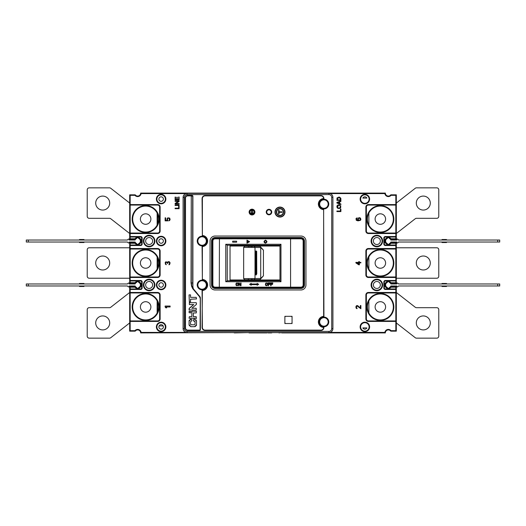 <?xml version="1.0" encoding="UTF-8"?>
<svg xmlns="http://www.w3.org/2000/svg" width="526" height="526" viewBox="0 0 526 526"><rect width="100%" height="100%" fill="white"/><g stroke="black" fill="none" stroke-linecap="round" stroke-linejoin="round"><path stroke-width="0.79" d="M249.548 246.023A49.937 49.641 90 0 1 249.587 246.023L250.258 246.023A49.937 49.641 90 0 1 250.961 246.03L251.329 246.043A49.937 49.641 -90 0 0 249.857 246.023L250.922 246.023A49.937 49.641 -90 0 0 250.442 246.023L279.977 246.023M230.04 246.023L249.502 246.023A49.937 49.641 -90 0 0 248.989 246.023L248.989 246.523M237.798 279.977L237.798 280.726M279.523 280.726L279.523 279.977M237.798 245.274L237.798 246.023M279.523 246.023L279.523 245.274M279.977 279.977L230.04 279.977M250.738 246.023A49.937 49.641 90 0 1 252.243 246.043L252.171 246.043A49.937 49.641 -90 0 0 250.698 246.023L250.291 246.023A49.937 49.641 90 0 1 251.796 246.043L260.081 246.418L263.434 250.159L263.434 275.821L260.061 279.589L244.702 279.76A49.937 49.937 0 0 0 246.694 279.911L251.954 279.911A49.865 7.265 90 0 0 251.974 279.911L256.806 279.832L252.105 279.964M253.341 279.977L260.061 279.589M255.636 251.007L255.294 252.007L255.439 274.973L255.636 251.007L256.037 273.98L255.952 251.316M244.695 279.76L243.663 278.629L260.718 278.471L260.718 247.516L243.676 247.351L244.675 246.24L260.081 246.418M256.03 274.25L256.366 274.973L256.366 251.007L256.767 273.98L256.675 251.316M256.366 251.007L256.03 251.73M251.974 279.911A49.937 49.641 -90 0 0 253.979 279.76L255.005 278.629L255.005 247.351L253.999 246.24A49.937 49.641 -90 0 0 251.974 246.089A49.865 7.265 90 0 0 251.954 246.089L246.701 246.089A49.937 49.937 0 0 0 244.682 246.24M253.341 246.023L251.974 246.089M263.434 275.821L260.718 278.471M260.718 247.516L263.434 250.159M249.981 279.977L250.074 279.977A49.937 49.641 -90 0 0 251.566 279.957L251.625 279.957A49.937 49.641 90 0 1 250.139 279.977M249.784 279.977A49.937 49.641 -90 0 0 251.31 279.957L251.566 279.911M250.685 279.977A49.937 49.641 -90 0 0 251.56 279.97A49.937 49.641 90 0 1 250.902 279.977L251.014 279.977A49.937 49.641 -90 0 0 251.415 279.97L249.811 279.977M251.467 279.457L251.467 279.957L251.467 279.47L251.467 279.957L252 279.957A49.937 49.641 90 0 1 250.547 279.977L250.225 279.977A49.937 49.641 -90 0 0 251.665 279.957L251.77 279.957A49.937 49.641 90 0 1 250.593 279.977L250.764 279.977A49.937 49.641 -90 0 0 251.467 279.97L251.172 279.964A49.937 49.641 90 0 1 249.666 279.977M250.376 279.977L249.495 279.977L250.376 279.977A49.937 49.641 90 0 1 249.896 279.977M250.409 246.023L250.409 246.023A49.937 49.641 -90 0 1 251.592 246.043L251.592 246.543M250.291 246.023A49.937 49.641 90 0 1 250.685 246.03L250.179 246.023A49.937 49.641 90 0 1 251.645 246.043L251.592 246.043M250.685 246.03L251.329 246.05L251.329 246.543M250.179 246.523L249.857 246.023A49.937 49.641 -90 0 0 249.725 246.023M250.961 246.03L251.507 246.05L251.507 246.549M250.179 246.023A49.937 49.641 -90 0 0 249.502 246.023L249.587 246.023A49.937 49.641 90 0 1 250.343 246.03L250.711 246.03A49.937 49.641 -90 0 0 250.626 246.023M248.989 246.023L248.187 246.043L248.187 246.543L248.187 246.043M250.711 246.03L250.093 246.023L250.093 246.523L250.093 246.023L250.784 246.023M251.56 279.97L250.902 279.977A49.937 49.641 90 0 1 250.863 279.977M251.822 246.089L251.684 246.043A49.937 49.641 -90 0 0 250.205 246.023L250.304 246.023M250.573 246.023L252.085 246.05L252.085 246.549M250.507 246.023A49.937 49.641 90 0 1 252.02 246.043L252.085 246.05M249.863 246.023L250.922 246.023M248.101 279.957L248.101 279.457L248.239 279.964A49.937 49.641 -90 0 0 248.528 279.97L248.798 279.97A49.937 49.641 -90 0 0 251.066 279.957L251.158 279.957M248.528 279.97L248.528 279.47M248.239 279.964L248.239 279.464M243.663 251.099L243.663 274.881M243.663 274.947L243.663 251.034M283.475 212.063A3.498 3.498 0 0 1 278.228 215.095A3.498 3.498 0 0 1 278.228 209.039A3.498 3.498 0 0 1 283.475 212.063A3.498 3.498 0 0 1 278.228 215.095A3.498 3.498 0 0 1 278.228 209.039A3.498 3.498 0 0 1 283.475 212.063M278.583 212.451L278.583 210.315L279.082 210.315L279.082 211.814L282.074 211.814L282.074 212.313L279.082 212.313L279.082 213.812L278.583 213.812L278.583 212.451M282.074 212.313L282.074 211.814M279.082 211.814L279.082 210.315L278.583 210.315L278.583 213.812L279.082 213.812M187.098 330.315L187.098 330.315A2.498 2.498 0 0 0 187.795 330.413L187.795 330.413C186.296 330.289 185.461 329.454 185.297 327.915A2.498 2.498 0 0 0 187.098 330.315M340.697 207.711L339.954 208.381L337.396 208.079L337.1 205.699L337.837 205.022L340.723 205.732L340.697 207.711L339.954 208.381L338.113 208.493M336.896 207.211L336.962 205.982M338.152 204.897L339.467 204.851M336.923 198.591L337.067 198M338.665 197.092L339.645 197.178M129.672 194.837L135.228 194.837A2.998 2.998 0 0 0 140.652 193.088L141.119 193.588A3.498 3.498 0 0 1 134.978 195.337L130.165 195.337L130.165 204.575L157.636 204.575A2.498 2.498 0 0 1 160.128 207.073L160.128 231.039A2.498 2.498 0 0 1 157.636 233.537L130.165 233.537L130.165 236.536L140.652 236.536A1.499 1.499 0 0 1 142.151 238.035L142.151 244.025A1.499 1.499 0 0 1 140.652 245.524L130.165 245.524L130.165 248.515L157.636 248.515A2.498 2.498 0 0 1 160.128 251.014L160.128 274.986A2.498 2.498 0 0 1 157.636 277.485L130.165 277.485L130.165 280.476L140.652 280.476A1.499 1.499 0 0 1 142.151 281.975L142.151 287.965A1.499 1.499 0 0 1 140.652 289.464L130.165 289.464L130.165 292.463L157.636 292.463A2.498 2.498 0 0 1 160.128 294.961L160.128 318.927A2.498 2.498 0 0 1 157.636 321.425L130.165 321.425L130.165 330.663L129.672 331.163L129.672 286.723L135.228 286.723L134.978 287.222L130.165 287.222L130.165 288.965L140.652 288.965A0.999 0.999 0 0 0 141.652 287.965L141.652 281.975A0.999 0.999 0 0 0 140.652 280.976L130.165 280.976A0.5 0.5 0 0 1 129.672 280.476L129.672 245.524A0.5 0.5 0 0 1 130.165 245.024L140.652 245.024A0.999 0.999 0 0 0 141.652 244.025L141.652 238.035A0.999 0.999 0 0 0 140.652 237.035L130.165 237.035L130.165 238.778L129.672 239.277L129.672 194.837L130.165 195.337M134.978 195.337L135.228 194.837A2.998 2.998 0 0 0 140.652 193.088L385.348 193.088L384.881 193.588L330.164 193.588M234.287 332.61L140.652 332.912A2.998 2.998 0 0 0 135.228 331.163L129.672 331.163M130.165 330.663L134.978 330.663A3.498 3.498 0 0 1 141.119 332.412L140.652 332.912M248.022 332.61L234.294 332.912M278.234 332.61L267.99 332.61M278.471 332.61L278.971 332.61M267.99 332.912L271.705 332.912L267.99 332.912M278.971 332.912L281.726 332.61M391.022 195.337L390.772 194.837A2.998 2.998 0 0 1 385.348 193.088A2.998 2.998 0 0 0 390.772 194.837L396.328 194.837L396.328 236.536A0.5 0.5 0 0 1 395.835 237.035L385.348 237.035A0.999 0.999 0 0 0 384.348 238.035L384.348 244.025A0.999 0.999 0 0 0 385.348 245.024L395.835 245.024L395.835 243.275L391.022 243.275L390.772 242.775L396.328 242.775L396.328 280.476A0.5 0.5 0 0 1 395.835 280.976L385.348 280.976A0.999 0.999 0 0 0 384.348 281.975L384.348 287.965A0.999 0.999 0 0 0 385.348 288.965L395.835 288.965L395.835 287.222L391.022 287.222L390.772 286.723L396.328 286.723L396.328 321.425L395.835 321.425L395.835 292.962L368.364 292.962A1.999 1.999 0 0 0 366.372 294.961L366.372 318.927A1.999 1.999 0 0 0 368.364 320.926L395.835 320.926A0.5 0.5 0 0 1 396.328 321.425L396.328 331.163L390.772 331.163A2.998 2.998 0 0 0 385.348 332.912L384.881 332.412A3.498 3.498 0 0 1 391.022 330.663L395.835 330.663L395.835 321.425L368.364 321.425A2.498 2.498 0 0 1 365.872 318.927L365.872 294.961A2.498 2.498 0 0 1 368.364 292.463L395.835 292.463L395.835 289.464L385.348 289.464A1.499 1.499 0 0 1 383.848 287.965L383.848 281.975A1.499 1.499 0 0 1 385.348 280.476L395.835 280.476L395.835 277.485L368.364 277.485A2.498 2.498 0 0 1 365.872 274.986L365.872 251.014A2.498 2.498 0 0 1 368.364 248.515L395.835 248.515L395.835 245.524L385.348 245.524A1.499 1.499 0 0 1 383.848 244.025L383.848 238.035A1.499 1.499 0 0 1 385.348 236.536L395.835 236.536L395.835 233.537L368.364 233.537A2.498 2.498 0 0 1 365.872 231.039L365.872 207.073A2.498 2.498 0 0 1 368.364 204.575L395.835 204.575L395.835 195.337L391.022 195.337A3.498 3.498 0 0 1 384.881 193.588M385.348 332.912L281.719 332.912M266.998 332.912L249.015 332.912M390.772 331.163L391.022 330.663M134.978 330.663L135.228 331.163M396.328 331.163L395.835 330.663M368.364 277.485L368.364 276.985L395.835 276.985L395.835 249.015L368.364 249.015A1.999 1.999 0 0 0 366.372 251.014L366.372 274.986A1.999 1.999 0 0 0 368.364 276.985A1.999 1.999 0 0 1 366.372 274.986L365.872 274.986M368.364 233.537L368.364 233.038L395.835 233.038L395.835 205.074L368.364 205.074A1.999 1.999 0 0 0 366.372 207.073L366.372 231.039A1.999 1.999 0 0 0 368.364 233.038A1.999 1.999 0 0 1 366.372 231.039L365.872 231.039M396.328 194.837L395.835 195.337M358.114 218.099L357.687 219.434L358.219 220.407L356.523 219.789L357.049 217.836L355.99 218.632L356.306 220.322L358.009 220.854L360.448 220.322L360.875 219.434L360.448 218.099L359.495 217.659L358.114 218.099M358.752 264.795L359.389 264.795L359.389 262.882L360.875 262.882L360.875 262.402L359.389 262.402L359.389 261.6L358.752 261.6L358.752 262.402L355.885 262.402L355.885 262.882L358.752 264.795M360.875 308.742L360.875 305.547L360.343 305.547L360.343 308.032L357.687 305.632L356.628 305.632L355.99 306.342L355.99 307.855L356.628 308.565L357.049 308.65L357.049 308.21L356.523 307.763L356.523 306.52L357.266 306.079L360.875 308.742M339.691 203.549L340.901 203.983L340.901 204.548L336.91 203.016L336.91 202.444L340.901 200.807L340.901 201.412L339.691 201.879L339.691 203.549M364.873 331.163A4.247 4.247 0 0 0 368.548 324.798A4.247 4.247 0 0 0 361.198 324.798A4.247 4.247 0 0 0 364.873 331.163M376.853 290.214A5.24 5.24 0 0 0 381.396 282.35A5.24 5.24 0 0 0 372.316 282.35A5.24 5.24 0 0 0 376.853 290.214M376.853 246.273A5.24 5.24 0 0 0 381.396 238.403A5.24 5.24 0 0 0 372.316 238.403A5.24 5.24 0 0 0 376.853 246.273M364.873 203.325A4.247 4.247 0 0 0 368.548 196.961A4.247 4.247 0 0 0 361.198 196.961A4.247 4.247 0 0 0 364.873 203.325M340.901 209.078L340.427 209.078L340.427 211.044L336.91 211.044L336.91 211.577L340.901 211.577L340.901 209.078M340.835 198.302L340.901 200.386L336.91 200.386L337.251 197.71L339.691 197.191L340.835 198.302M167.57 219.875L167.57 218.632L168.629 218.099L169.589 218.987L168.846 220.854L169.694 220.407L170.115 219.52L169.694 218.099L167.781 217.836L166.933 218.987L167.353 220.407L165.657 220.407L165.657 217.836L165.125 217.836L165.125 220.854L167.886 220.854L167.57 219.875M169.267 261.692L168.096 261.692L167.57 262.31L165.868 261.777L165.23 262.487L165.44 264.262L166.295 264.709L165.657 263.375L165.973 262.31L166.933 262.31L167.353 263.375L167.781 263.375L168.096 262.224L168.951 262.047L169.589 262.934L168.951 264.795L169.589 264.532L170.115 262.842L169.267 261.692M165.125 306.047L165.125 306.947L165.868 307.841L166.716 307.841L165.973 306.947L170.115 306.947L170.115 306.047L165.125 306.047M178.636 196.994L179.11 196.994L179.11 199.972L175.112 199.972L175.112 197.086L175.585 197.086L175.585 199.446L176.808 199.446L176.808 197.23L177.275 197.23L177.275 199.446L178.636 199.446L178.636 196.994M175.112 204.943L179.11 204.943L179.11 205.475L175.112 205.475L175.112 204.943M179.11 206.192L178.636 206.192L178.636 208.158L175.112 208.158L175.112 208.69L179.11 208.69L179.11 206.192M161.127 331.163A4.247 4.247 0 0 0 164.802 324.798A4.247 4.247 0 0 0 157.452 324.798A4.247 4.247 0 0 0 161.127 331.163M161.127 289.215A4.247 4.247 0 0 0 164.802 282.85A4.247 4.247 0 0 0 157.452 282.85A4.247 4.247 0 0 0 161.127 289.215M149.147 290.214A5.24 5.24 0 0 0 153.684 282.35A5.24 5.24 0 0 0 144.604 282.35A5.24 5.24 0 0 0 149.147 290.214M149.147 246.273A5.24 5.24 0 0 0 153.684 238.403A5.24 5.24 0 0 0 144.604 238.403A5.24 5.24 0 0 0 149.147 246.273M161.127 245.274A4.247 4.247 0 0 0 164.802 238.903A4.247 4.247 0 0 0 157.452 238.903A4.247 4.247 0 0 0 161.127 245.274M161.127 203.325A4.247 4.247 0 0 0 164.802 196.961A4.247 4.247 0 0 0 157.452 196.961A4.247 4.247 0 0 0 161.127 203.325M175.967 203.509L179.11 203.509L179.11 204.022L175.112 204.022L175.112 203.477L178.248 201.379L175.112 201.379L175.112 200.873L179.11 200.873L179.11 201.412L175.967 203.509M157.636 204.575L157.636 205.074L130.165 205.074A0.5 0.5 0 0 1 129.672 204.575L130.165 204.575L130.165 233.038L157.636 233.038A1.999 1.999 0 0 0 159.628 231.039L159.628 207.073A1.999 1.999 0 0 0 157.636 205.074A1.999 1.999 0 0 1 159.628 207.073L160.128 207.073M157.636 248.515L157.636 249.015L130.165 249.015L130.165 276.985L157.636 276.985A1.999 1.999 0 0 0 159.628 274.986L159.628 251.014A1.999 1.999 0 0 0 157.636 249.015A1.999 1.999 0 0 1 159.628 251.014L160.128 251.014M157.636 292.962L130.165 292.962L130.165 320.926L157.636 320.926A1.999 1.999 0 0 0 159.628 318.927L159.628 294.961A1.999 1.999 0 0 0 157.636 292.962L157.636 292.463M395.835 292.962A0.5 0.5 0 0 0 396.328 292.463L395.835 292.463L395.835 292.962M396.328 289.464A0.5 0.5 0 0 0 395.835 288.965L395.835 289.464L396.328 289.464M396.328 280.476L396.328 283.225L390.772 283.225L391.022 282.725L395.835 282.725L395.835 280.476L396.328 280.476M396.328 277.485A0.5 0.5 0 0 0 395.835 276.985L395.835 277.485L396.328 277.485M395.835 249.015A0.5 0.5 0 0 0 396.328 248.515L395.835 248.515L395.835 249.015M396.328 245.524A0.5 0.5 0 0 0 395.835 245.024L395.835 245.524L396.328 245.524M396.328 236.536L396.328 239.277L390.772 239.277L391.022 238.778L395.835 238.778L395.835 236.536L396.328 236.536M396.328 233.537A0.5 0.5 0 0 0 395.835 233.038L395.835 233.537L396.328 233.537M396.328 204.575A0.5 0.5 0 0 1 395.835 205.074L395.835 204.575L396.328 204.575M359.067 218.099L360.343 218.901L360.238 219.789L359.389 220.322L358.219 219.52L358.324 218.632L359.067 218.099M356.733 262.882L358.752 262.882L358.752 264.236L356.733 262.882M338.087 202.957L339.263 203.391L339.263 202.043L337.324 202.74L338.087 202.957L337.324 202.74M338.908 205.337L338.054 205.502L337.679 207.658C340.592 209.867 341.565 204.101 338.054 205.502L337.679 207.658L338.448 208.026M337.376 199.86L340.427 199.86L340.151 198.026L337.909 197.835L337.376 199.86M130.165 233.038A0.5 0.5 0 0 0 129.672 233.537L130.165 233.038L130.165 233.537L129.672 233.537M129.672 236.536A0.5 0.5 0 0 0 130.165 237.035L129.672 236.536L130.165 236.536L130.165 237.035M130.165 280.976L130.165 282.725L134.978 282.725L135.228 283.225L129.672 283.225L129.672 280.476L130.165 280.976L130.165 280.476L129.672 280.476M129.672 245.524L129.672 242.775L135.228 242.775L134.978 243.275L130.165 243.275L130.165 245.524L129.672 245.524M129.672 248.515A0.5 0.5 0 0 0 130.165 249.015L130.165 248.515L129.672 248.515M129.672 277.485A0.5 0.5 0 0 1 130.165 276.985L130.165 277.485L129.672 277.485L130.165 276.985M130.165 288.965A0.5 0.5 0 0 0 129.672 289.464L130.165 288.965L130.165 289.464L129.672 289.464M129.672 292.463A0.5 0.5 0 0 0 130.165 292.962L130.165 292.463L129.672 292.463M129.672 321.425A0.5 0.5 0 0 1 130.165 320.926L130.165 321.425L129.672 321.425M161.127 238.778A2.249 2.249 0 0 0 159.181 242.151A2.249 2.249 0 0 0 163.073 242.151A2.249 2.249 0 0 0 161.127 238.778M366.885 198.085A2.249 2.249 0 0 0 362.861 198.085L366.885 198.085M366.885 327.915L362.861 327.915A2.249 2.249 0 0 0 366.885 327.915A2.249 2.249 0 0 1 362.861 327.915M161.127 287.222A2.249 2.249 0 0 1 159.181 283.849A2.249 2.249 0 0 1 163.073 283.849A2.249 2.249 0 0 1 161.127 287.222M130.165 238.778L134.978 238.778L135.228 239.277L129.672 239.277M161.127 324.673A2.249 2.249 0 0 1 163.369 326.718A2.249 2.249 0 0 1 161.265 329.164A2.249 2.249 0 0 1 158.885 326.988A2.249 2.249 0 0 1 161.127 324.673M158.891 199.282A2.249 2.249 0 0 0 161.127 201.326A2.249 2.249 0 0 0 163.376 199.012A2.249 2.249 0 0 0 160.995 196.836A2.249 2.249 0 0 0 158.891 199.282M395.835 287.222L396.328 286.723M395.835 243.275L396.328 242.775M396.328 283.225L395.835 282.725M396.328 239.277L395.835 238.778M339.323 208.04L340.5 206.935M340.513 206.58L339.75 205.495M339.743 205.488L339.033 205.337M338.751 197.631L337.909 197.835L337.376 199.091M337.909 197.835L337.462 198.335M340.151 198.026L339.211 197.644M340.427 198.9L340.375 198.44M130.165 282.725L129.672 283.225M129.672 242.775L130.165 243.275M129.672 286.723L130.165 287.222M135.228 286.723A2.998 2.998 0 0 0 136.661 287.794A2.998 2.998 0 0 1 135.228 286.723M138.66 287.794A2.998 2.998 0 0 0 138.66 282.146A2.998 2.998 0 0 1 138.66 287.794M136.661 282.146A2.998 2.998 0 0 0 135.228 283.225A2.998 2.998 0 0 1 136.661 282.146M135.228 242.775A2.998 2.998 0 0 0 136.661 243.854A2.998 2.998 0 0 1 135.228 242.775M138.66 243.854A2.998 2.998 0 0 0 138.66 238.206A2.998 2.998 0 0 1 138.66 243.854M136.661 238.206A2.998 2.998 0 0 0 135.228 239.277A2.998 2.998 0 0 1 136.661 238.206M390.772 239.277A2.998 2.998 0 0 0 389.339 238.206A2.998 2.998 0 0 1 390.772 239.277M387.34 238.206A2.998 2.998 0 0 0 387.34 243.854A2.998 2.998 0 0 1 387.34 238.206M389.339 243.854A2.998 2.998 0 0 0 390.772 242.775A2.998 2.998 0 0 1 389.339 243.854M390.772 283.225A2.998 2.998 0 0 0 389.339 282.146A2.998 2.998 0 0 1 390.772 283.225M387.34 282.146A2.998 2.998 0 0 0 387.34 287.794A2.998 2.998 0 0 1 387.34 282.146M389.339 287.794A2.998 2.998 0 0 0 390.772 286.723A2.998 2.998 0 0 1 389.339 287.794M380.351 293.962A12.986 12.986 0 0 0 367.365 306.947A12.986 12.986 0 0 0 380.351 319.926A12.986 12.986 0 0 0 393.336 306.947A12.986 12.986 0 0 0 380.351 293.962M380.351 250.014A12.986 12.986 0 0 0 369.107 269.49A12.986 12.986 0 0 0 391.594 269.49A12.986 12.986 0 0 0 380.351 250.014M380.351 206.074A12.986 12.986 0 0 0 367.365 219.053A12.986 12.986 0 0 0 380.351 232.038A12.986 12.986 0 0 0 393.336 219.053A12.986 12.986 0 0 0 380.351 206.074M145.649 206.074A12.986 12.986 0 0 0 142.27 231.591A12.986 12.986 0 0 0 157.636 224.05A12.986 12.986 0 0 0 145.649 206.074M145.649 250.014A12.986 12.986 0 0 0 134.406 269.49A12.986 12.986 0 0 0 156.893 269.49A12.986 12.986 0 0 0 145.649 250.014M145.649 293.962A12.986 12.986 0 0 0 142.27 319.479A12.986 12.986 0 0 0 157.636 311.938A12.986 12.986 0 0 0 145.649 293.962M252.013 209.565A2.498 2.498 0 0 1 254.505 211.866A2.498 2.498 0 0 1 251.612 214.529L251.612 213.063L250.817 213.063L251.283 213.924A1.999 1.999 0 0 1 251.612 210.111L251.612 213.063M251.612 209.598A2.498 2.498 0 0 0 251.612 214.529A2.498 2.498 0 0 1 251.612 209.598L251.612 210.111L251.612 209.598A2.498 2.498 0 0 1 252.414 209.598L252.414 210.111L252.414 209.598A2.498 2.498 0 0 1 252.414 214.529L252.414 210.111A1.999 1.999 0 0 1 252.743 213.924L253.21 213.063L252.414 213.063M268.99 209.565A2.498 2.498 0 0 1 271.488 212.063A2.498 2.498 0 0 1 268.99 214.562A2.498 2.498 0 0 1 266.498 212.063A2.498 2.498 0 0 1 268.99 209.565A2.498 2.498 0 0 1 271.488 212.063A2.498 2.498 0 0 1 268.99 214.562A2.498 2.498 0 0 1 266.498 212.063A2.498 2.498 0 0 1 268.99 209.565M292.061 316.33L292.061 323.523L284.875 323.523L284.875 316.33L292.061 316.33M219.434 238.035L219.316 287.17L300.951 287.17A2.196 2.196 0 0 0 303.147 284.974L303.147 241.026L303.949 241.026L303.949 284.974A2.998 2.998 0 0 1 300.951 287.965L215.062 287.965A2.998 2.998 0 0 1 212.063 284.974L212.063 241.026A2.998 2.998 0 0 1 215.062 238.035L300.951 238.035A2.998 2.998 0 0 1 303.949 241.026A2.998 2.998 0 0 0 300.951 238.035L300.951 238.83L215.062 238.83A2.196 2.196 0 0 0 212.866 241.026L212.866 284.974A2.196 2.196 0 0 0 215.062 287.17L219.316 287.17L219.434 287.965M303.147 284.974L303.949 284.974A2.998 2.998 0 0 1 300.951 287.965L300.951 287.17M215.062 287.17L215.062 287.965A2.998 2.998 0 0 1 212.063 284.974L212.866 284.974M212.866 241.026L212.063 241.026A2.998 2.998 0 0 1 215.062 238.035L215.062 238.83M290.589 238.035L290.589 287.965M303.147 241.026A2.196 2.196 0 0 0 300.951 238.83M280.963 281.726L225.772 281.726L225.772 244.274L280.963 244.274L280.963 281.726L279.977 280.746L279.977 245.254L280.963 244.274M268.516 284.415L268.516 285.723L268.168 285.723L268.168 282.922L270.252 282.922L270.252 283.284L268.516 283.284L268.516 284.053L270.022 284.053L270.022 284.415L268.516 284.415M241.013 282.922L241.013 285.723L240.487 285.723L239.041 283.284L239.041 285.723L238.692 285.723L238.692 282.922L239.212 282.922L240.665 285.302L241.013 282.922L240.665 282.922L240.665 285.302M237.298 285.723L238.225 284.77L237.818 283.106L236.542 282.981L235.904 283.876L236.154 285.302L237.298 285.723L236.312 285.546L235.904 284.77M265.492 240.178L265.492 240.178C263.565 241.178 263.565 242.177 265.492 243.176L265.492 243.176C267.412 242.177 267.412 241.178 265.492 240.178M246.99 240.178L246.99 243.176L249.574 241.677L246.99 240.178M232.67 241.178L232.67 242.177L236.647 242.177L236.647 241.178L232.67 241.178M249.607 284.323L251.158 285.224L251.158 284.625L257.129 284.625L257.129 285.224L258.674 284.323L257.129 283.422L257.129 284.02L251.158 284.02L251.158 283.422L249.607 284.323L251.231 283.422M265.558 285.302L265.38 284.77L265.86 285.546L266.774 285.723L265.63 285.302M266.774 285.723L267.701 284.77L267.293 283.106L265.788 283.106L265.38 284.77M271.068 284.415L271.068 285.723L270.719 285.723L270.719 282.922L272.803 282.922L272.803 283.284L271.068 283.284L271.068 284.053L272.573 284.053L272.573 284.415L271.068 284.415M230.04 280.726L230.04 245.274M279.977 245.274L227.245 245.234L227.245 280.766L279.977 280.726M227.245 280.766L225.772 281.726M225.772 244.274L227.245 245.234M270.252 282.922L268.24 282.922L268.516 285.723M268.589 283.284L270.252 283.284M268.589 284.053L270.022 284.053M268.589 284.415L270.022 284.415M239.041 283.284L240.56 285.723L241.013 285.723M239.212 282.922L238.765 282.922L239.041 285.723M235.977 284.77L236.154 283.343L237.298 282.922M265.571 243.176C263.677 242.585 263.677 241.585 265.577 240.178M247.075 243.13L247.075 240.224M236.647 242.177L232.748 242.177L232.748 241.178L236.647 241.178M257.129 284.02L257.201 283.468M257.201 285.177L257.129 284.625M249.679 284.323L251.231 285.224M265.452 284.77L265.63 283.343L266.774 282.922M272.803 282.922L270.791 282.922L271.068 285.723M271.14 283.284L272.803 283.284M271.14 284.053L272.573 284.053M271.14 284.415L272.573 284.415M237.371 283.284L237.89 283.639L237.89 285.007L236.601 285.302L236.312 283.639L237.371 283.284M265.577 242.677L265.577 242.677C266.84 241.986 266.84 241.316 265.577 240.678L265.492 240.678C266.774 241.342 266.774 242.006 265.492 242.677C264.21 242.013 264.21 241.349 265.492 240.678L265.577 240.678M248.68 241.677L247.391 240.928L248.765 241.677L247.391 242.427L248.765 241.677M266.846 283.284L267.372 283.639L267.372 285.007L266.077 285.302L265.788 283.639L266.846 283.284M237.949 283.876L237.601 283.343M237.877 283.876L237.949 284.77M247.391 240.928L247.391 242.427M267.425 283.876L267.077 283.343M267.353 283.876L267.425 284.77M187.098 195.58L187.098 195.685A2.498 2.498 0 0 0 185.297 198.085C185.461 196.546 186.296 195.718 187.795 195.587A2.498 2.498 0 0 0 187.098 195.685L187.098 195.58M192.292 195.882L187.716 195.882L191.26 195.882L191.037 282.962L191.576 286.256L192.634 288.531L199.571 296.756L192.891 288.373L191.832 286.177L191.26 282.962L191.26 195.882L192.792 196.283A0.697 0.697 0 0 0 192.089 195.587L192.792 196.283L192.7 284.513M199.696 296.559L200.281 298.163L200.09 329.717L199.578 330.413A0.697 0.697 0 0 0 200.281 329.717L200.281 298.163A2.498 2.498 0 0 0 199.696 296.559L193.147 289.221M193.45 288.965L192.891 287.42L192.891 196.283A0.802 0.802 0 0 0 192.089 195.488L187.795 195.488A2.597 2.597 0 0 0 185.198 198.085L185.198 327.915A2.597 2.597 0 0 0 187.795 330.512L199.578 330.512A0.802 0.802 0 0 0 200.38 329.717L200.38 298.163A2.597 2.597 0 0 0 199.775 296.493L193.318 288.787M191.293 283.672L191.582 282.962M190.543 294.882L190.543 297.361L196.224 297.361L196.533 298.926L190.543 299.235L190.543 301.714L189.353 302.023L189.044 294.882L190.543 294.882M189.11 308.65L193.746 304.554L189.334 308.229L189.044 309.827L196.224 310.136L196.224 308.262L191.832 308.262L196.277 304.541M193.746 304.554L189.353 304.554L189.353 302.68L196.224 302.68L196.533 303.732L196.02 304.824L196.468 304.166M191.852 311.293L191.852 316.652L189.353 316.652L189.044 318.217L196.533 318.217L196.224 318.526L196.224 316.652L193.351 316.652L193.351 312.944L196.224 312.944L196.533 311.379L192.075 311.07M189.353 311.07L189.044 312.635L190.609 312.944L190.918 311.379L189.044 311.379L189.353 311.07M190.576 324.371L191.168 324.798L190.543 324.167L190.543 321.682L191.852 320.742L191.852 319.486L190.353 319.289M190.543 324.194L190.997 324.772L194.41 324.798L195.034 324.167L194.41 324.798L195.034 324.167L194.41 324.798L195.034 324.167L195.034 321.682L194.41 321.051L195.001 321.471M194.41 321.051L195.034 321.682L193.39 320.742L193.7 321.051L193.7 319.177L194.6 319.177L196.533 321.169L196.106 319.92M194.988 319.216L194.6 319.177M196.218 325.772L196.533 324.68L194.6 326.672L190.977 326.672L189.044 324.68L189.472 325.929M190.59 326.626L190.977 326.672M189.36 320.078L189.044 321.169L190.977 319.177M191.582 285.388L191.464 284.875M190.465 319.249L190.129 319.381L190.465 319.249M189.123 320.597L189.044 324.68M195.113 326.6L195.448 326.468L195.113 326.6M196.454 325.252L196.533 321.169M190.543 321.682L191.168 321.051L190.543 321.682M199.689 330.118L187.716 330.118C186.388 330.012 185.645 329.283 185.487 327.915L185.487 198.085C185.645 196.717 186.388 195.988 187.716 195.882M187.795 195.587L192.214 195.6M200.09 298.163L199.571 296.756M187.716 330.118L199.578 330.413L200.09 329.717M193.371 289.024L192.733 286.065M195.034 324.167L194.41 324.798M189.557 307.993L189.044 309.078M279.977 217.06A4.99 4.99 0 0 1 274.986 212.063A4.99 4.99 0 0 1 279.977 207.073A4.99 4.99 0 0 1 284.974 212.063A4.99 4.99 0 0 1 279.977 217.06M285.868 323.523A0.999 0.999 0 0 1 284.875 322.523M284.875 317.329A0.999 0.999 0 0 1 285.868 316.33M292.061 322.523A0.999 0.999 0 0 1 291.062 323.523M291.062 316.33A0.999 0.999 0 0 1 292.061 317.329M279.977 215.66A3.597 3.597 0 0 0 283.093 210.268A3.597 3.597 0 0 0 276.867 210.268A3.597 3.597 0 0 0 279.977 215.66M268.99 214.812A2.748 2.748 0 0 0 271.738 212.063A2.748 2.748 0 0 0 268.99 209.315A2.748 2.748 0 0 0 266.248 212.063A2.748 2.748 0 0 0 268.99 214.812M323.628 198.841L323.641 198.841A5.24 5.24 0 0 0 318.677 204.075A5.24 5.24 0 0 0 323.641 209.309L323.641 316.691A5.24 5.24 0 0 0 318.677 321.925A5.24 5.24 0 0 0 323.641 327.159L323.621 327.461A5.543 5.543 0 0 1 318.381 321.925A5.543 5.543 0 0 1 323.621 316.389L323.628 316.691M202.372 246.267L202.359 246.267A5.24 5.24 0 0 0 207.323 241.026A5.24 5.24 0 0 0 202.359 235.793L202.076 198.585A2.998 2.998 0 0 1 205.074 195.587L320.926 195.587A2.998 2.998 0 0 1 323.924 198.552L323.621 198.539A2.696 2.696 0 0 0 320.926 195.882L205.074 195.882A2.696 2.696 0 0 0 202.379 198.585L202.379 235.49A5.543 5.543 0 0 1 207.619 241.026A5.543 5.543 0 0 1 202.379 246.562L202.359 279.733A5.24 5.24 0 0 1 207.323 284.974A5.24 5.24 0 0 1 202.359 290.207L202.076 327.415A2.998 2.998 0 0 0 205.074 330.413L320.926 330.413A2.998 2.998 0 0 0 323.924 327.448L323.621 327.461A2.696 2.696 0 0 1 320.926 330.118L320.926 330.413M323.924 198.552L323.621 198.539A5.543 5.543 0 0 0 318.381 204.075A5.543 5.543 0 0 0 323.621 209.611L323.924 316.389M202.076 246.562L202.379 279.438A5.543 5.543 0 0 1 207.619 284.974A5.543 5.543 0 0 1 202.379 290.51L202.372 290.207M323.924 208.921A4.846 4.846 0 0 1 319.729 201.655A4.846 4.846 0 0 1 328.119 201.655A4.846 4.846 0 0 1 323.924 208.921M323.924 208.322A4.247 4.247 0 0 0 328.165 204.075A4.247 4.247 0 0 0 323.924 199.827A4.247 4.247 0 0 0 319.676 204.075A4.247 4.247 0 0 0 323.924 208.322M323.924 326.771A4.846 4.846 0 0 1 319.729 319.506A4.846 4.846 0 0 1 328.119 319.506A4.846 4.846 0 0 1 323.924 326.771M323.924 326.173A4.247 4.247 0 0 0 328.165 321.925A4.247 4.247 0 0 0 323.924 317.678A4.247 4.247 0 0 0 319.676 321.925A4.247 4.247 0 0 0 323.924 326.173M202.076 245.872A4.846 4.846 0 0 1 197.881 238.607A4.846 4.846 0 0 1 206.271 238.607A4.846 4.846 0 0 1 202.076 245.872M202.076 245.274A4.247 4.247 0 0 0 206.323 241.026A4.247 4.247 0 0 0 202.076 236.785A4.247 4.247 0 0 0 197.835 241.026A4.247 4.247 0 0 0 202.076 245.274M202.076 289.813A4.846 4.846 0 0 1 197.881 282.547A4.846 4.846 0 0 1 206.271 282.547A4.846 4.846 0 0 1 202.076 289.813M202.076 289.215A4.247 4.247 0 0 0 206.323 284.974A4.247 4.247 0 0 0 202.076 280.726A4.247 4.247 0 0 0 197.835 284.974A4.247 4.247 0 0 0 202.076 289.215M328.914 193.39L187.098 193.39A3.998 3.998 0 0 0 183.101 197.381L183.101 328.618A3.998 3.998 0 0 0 187.098 332.61L328.914 332.61A3.998 3.998 0 0 0 332.912 328.618L332.912 197.381A3.998 3.998 0 0 0 328.914 193.39L328.914 194.587L187.098 194.587A2.794 2.794 0 0 0 184.297 197.381L184.297 328.618A2.794 2.794 0 0 0 187.098 331.413L328.914 331.413A2.794 2.794 0 0 0 331.715 328.618L331.715 197.381A2.794 2.794 0 0 0 328.914 194.587M205.074 195.882L320.926 195.882M300.951 236.036L215.062 236.036A4.99 4.99 0 0 0 210.065 241.026L210.065 284.974A4.99 4.99 0 0 0 215.062 289.964L300.951 289.964A4.99 4.99 0 0 0 305.948 284.974L305.948 241.026A4.99 4.99 0 0 0 300.951 236.036M300.951 237.535A3.498 3.498 0 0 1 304.449 241.026L304.449 284.974A3.498 3.498 0 0 1 300.951 288.465L215.062 288.465A3.498 3.498 0 0 1 211.564 284.974L211.564 241.026A3.498 3.498 0 0 1 215.062 237.535L300.951 237.535M252.013 214.963A2.9 2.9 0 0 0 254.525 210.617A2.9 2.9 0 0 0 249.508 210.617A2.9 2.9 0 0 0 252.013 214.963M430.288 203.075A6.989 6.989 0 0 1 423.298 210.065A6.989 6.989 0 0 1 416.303 203.075A6.989 6.989 0 0 1 423.298 196.086A6.989 6.989 0 0 1 430.288 203.075M368.864 213.004L368.864 225.108M396.328 233.505L415.264 218.731A1.999 1.999 0 0 1 416.493 218.31L436.777 218.31A1.999 1.999 0 0 0 438.776 216.311L438.776 189.84A1.999 1.999 0 0 0 436.777 187.848L416.493 187.848A1.999 1.999 0 0 0 415.264 188.269L396.328 203.043M375.11 219.053A5.24 5.24 0 0 1 380.351 213.812A5.24 5.24 0 0 1 385.597 219.053A5.24 5.24 0 0 1 380.351 224.3A5.24 5.24 0 0 1 375.11 219.053M385.597 263A5.24 5.24 0 0 1 380.351 268.24A5.24 5.24 0 0 1 375.11 263A5.24 5.24 0 0 1 380.351 257.76A5.24 5.24 0 0 1 385.597 263M396.328 278.228L436.777 278.228A1.999 1.999 0 0 0 438.776 276.235L438.776 249.765A1.999 1.999 0 0 0 436.777 247.772L396.328 247.772M368.864 256.944L368.864 269.056M416.303 263A6.989 6.989 0 0 1 423.298 256.011A6.989 6.989 0 0 1 430.288 263A6.989 6.989 0 0 1 423.298 269.989A6.989 6.989 0 0 1 416.303 263M430.288 322.925A6.989 6.989 0 0 0 423.298 315.935A6.989 6.989 0 0 0 416.303 322.925A6.989 6.989 0 0 0 423.298 329.914A6.989 6.989 0 0 0 430.288 322.925M368.864 312.996L368.864 300.892M396.328 292.495L415.264 307.269A1.999 1.999 0 0 0 416.493 307.69L436.777 307.69A1.999 1.999 0 0 1 438.776 309.689L438.776 336.16A1.999 1.999 0 0 1 436.777 338.152L416.493 338.152A1.999 1.999 0 0 1 415.264 337.731L396.328 322.957M375.11 306.947A5.24 5.24 0 0 0 380.351 312.188A5.24 5.24 0 0 0 385.597 306.947A5.24 5.24 0 0 0 380.351 301.7A5.24 5.24 0 0 0 375.11 306.947M95.712 322.925A6.989 6.989 0 0 1 102.701 315.935A6.989 6.989 0 0 1 109.697 322.925A6.989 6.989 0 0 1 102.701 329.914A6.989 6.989 0 0 1 95.712 322.925M157.136 312.996L157.136 300.892M129.672 292.495L110.736 307.269A1.999 1.999 0 0 1 109.507 307.69L89.223 307.69A1.999 1.999 0 0 0 87.224 309.689L87.224 336.16A1.999 1.999 0 0 0 89.223 338.152L109.507 338.152A1.999 1.999 0 0 0 110.736 337.731L129.672 322.957M150.89 306.947A5.24 5.24 0 0 1 145.649 312.188A5.24 5.24 0 0 1 140.403 306.947A5.24 5.24 0 0 1 145.649 301.7A5.24 5.24 0 0 1 150.89 306.947M140.403 263A5.24 5.24 0 0 0 145.649 268.24A5.24 5.24 0 0 0 150.89 263A5.24 5.24 0 0 0 145.649 257.76A5.24 5.24 0 0 0 140.403 263M129.672 278.228L89.223 278.228A1.999 1.999 0 0 1 87.224 276.235L87.224 249.765A1.999 1.999 0 0 1 89.223 247.772L129.672 247.772M157.136 256.944L157.136 269.056M109.697 263A6.989 6.989 0 0 0 102.701 256.011A6.989 6.989 0 0 0 95.712 263A6.989 6.989 0 0 0 102.701 269.989A6.989 6.989 0 0 0 109.697 263M95.712 203.075A6.989 6.989 0 0 0 102.701 210.065A6.989 6.989 0 0 0 109.697 203.075A6.989 6.989 0 0 0 102.701 196.086A6.989 6.989 0 0 0 95.712 203.075M157.136 213.004L157.136 225.108M129.672 233.505L110.736 218.731A1.999 1.999 0 0 0 109.507 218.31L89.223 218.31A1.999 1.999 0 0 1 87.224 216.311L87.224 189.84A1.999 1.999 0 0 1 89.223 187.848L109.507 187.848A1.999 1.999 0 0 1 110.736 188.269L129.672 203.043M150.89 219.053A5.24 5.24 0 0 0 145.649 213.812A5.24 5.24 0 0 0 140.403 219.053A5.24 5.24 0 0 0 145.649 224.3A5.24 5.24 0 0 0 150.89 219.053M129.172 285.973L135.103 285.973A2.748 2.748 0 0 0 136.661 287.531L136.661 288.116A3.294 3.294 0 0 0 138.66 288.116L138.66 287.531A2.748 2.748 0 0 0 138.66 282.416L138.66 281.831A3.294 3.294 0 0 0 136.661 281.831L136.661 282.416A2.748 2.748 0 0 0 135.103 283.974L129.172 283.974L129.172 282.975A1.999 1.999 0 0 0 127.437 283.974L26.3 283.974L26.3 285.973L127.437 285.973A1.999 1.999 0 0 0 129.172 286.972L129.172 285.973M80.728 283.974L80.728 283.475L79.485 283.475L79.485 283.974M82.727 283.974L82.727 283.475L80.728 283.475M83.976 283.974L83.976 283.475L82.727 283.475M80.728 285.973L80.728 286.473L79.485 286.473L79.485 285.973M82.727 285.973L82.727 286.473L80.728 286.473M83.976 285.973L83.976 286.473L82.727 286.473M129.172 242.026L135.103 242.026A2.748 2.748 0 0 0 136.661 243.584L136.661 244.169A3.294 3.294 0 0 0 138.66 244.169L138.66 243.584A2.748 2.748 0 0 0 138.66 238.469L138.66 237.883A3.294 3.294 0 0 0 136.661 237.883L136.661 238.469A2.748 2.748 0 0 0 135.103 240.027L129.172 240.027L129.172 239.028A1.999 1.999 0 0 0 127.437 240.027L26.3 240.027L26.3 242.026L127.437 242.026A1.999 1.999 0 0 0 129.172 243.025L129.172 242.026M80.728 240.027L80.728 239.527L79.485 239.527L79.485 240.027M82.727 240.027L82.727 239.527L80.728 239.527M83.976 240.027L83.976 239.527L82.727 239.527M80.728 242.026L80.728 242.525L79.485 242.525L79.485 242.026M82.727 242.026L82.727 242.525L80.728 242.525M83.976 242.026L83.976 242.525L82.727 242.525M396.828 285.973L390.897 285.973A2.748 2.748 0 0 1 389.339 287.531L389.339 288.116A3.294 3.294 0 0 1 387.34 288.116L387.34 287.531A2.748 2.748 0 0 1 387.34 282.416L387.34 281.831A3.294 3.294 0 0 1 389.339 281.831L389.339 282.416A2.748 2.748 0 0 1 390.897 283.974L396.828 283.974L396.828 282.975A1.999 1.999 0 0 1 398.563 283.974L499.7 283.974L499.7 285.973L398.563 285.973A1.999 1.999 0 0 1 396.828 286.972L396.828 285.973M445.272 283.974L445.272 283.475L446.515 283.475L446.515 283.974M443.273 283.974L443.273 283.475L445.272 283.475M442.024 283.974L442.024 283.475L443.273 283.475M445.272 285.973L445.272 286.473L446.515 286.473L446.515 285.973M443.273 285.973L443.273 286.473L445.272 286.473M442.024 285.973L442.024 286.473L443.273 286.473M396.828 242.026L390.897 242.026A2.748 2.748 0 0 1 389.339 243.584L389.339 244.169A3.294 3.294 0 0 1 387.34 244.169L387.34 243.584A2.748 2.748 0 0 1 387.34 238.469L387.34 237.883A3.294 3.294 0 0 1 389.339 237.883L389.339 238.469A2.748 2.748 0 0 1 390.897 240.027L396.828 240.027L396.828 239.028A1.999 1.999 0 0 1 398.563 240.027L499.7 240.027L499.7 242.026L398.563 242.026A1.999 1.999 0 0 1 396.828 243.025L396.828 242.026M445.272 240.027L445.272 239.527L446.515 239.527L446.515 240.027M443.273 240.027L443.273 239.527L445.272 239.527M442.024 240.027L442.024 239.527L443.273 239.527M445.272 242.026L445.272 242.525L446.515 242.525L446.515 242.026M443.273 242.026L443.273 242.525L445.272 242.525M442.024 242.026L442.024 242.525L443.273 242.525M157.636 214.062L157.636 224.05M157.636 301.95L157.636 311.938M157.636 258.01L157.636 267.99M163.139 325.923L159.115 325.923M149.147 288.465A3.498 3.498 0 0 1 145.649 284.974A3.498 3.498 0 0 1 149.147 281.476A3.498 3.498 0 0 1 152.639 284.974A3.498 3.498 0 0 1 149.147 288.465M149.147 244.524A3.498 3.498 0 0 1 145.649 241.026A3.498 3.498 0 0 1 149.147 237.535A3.498 3.498 0 0 1 152.639 241.026A3.498 3.498 0 0 1 149.147 244.524M376.853 288.465A3.498 3.498 0 0 0 380.351 284.974A3.498 3.498 0 0 0 376.853 281.476A3.498 3.498 0 0 0 373.361 284.974A3.498 3.498 0 0 0 376.853 288.465M376.853 244.524A3.498 3.498 0 0 0 380.351 241.026A3.498 3.498 0 0 0 376.853 237.535A3.498 3.498 0 0 0 373.361 241.026A3.498 3.498 0 0 0 376.853 244.524M255.005 278.629L253.986 279.76M254.005 246.24L255.005 247.351M251.73 279.457L251.73 279.911M251.698 246.05L251.698 246.549M251.757 246.549L251.75 246.089M251.454 246.05L251.454 246.549M251.855 279.957L251.849 279.457L251.855 279.957M252.099 279.957L252.092 279.457L252.099 279.957M252.046 279.957L252.039 279.457M252.349 246.549L252.349 246.096M251.172 246.05L251.172 246.549M251.329 246.05L251.329 246.549L251.329 246.05M255.833 252.007L255.294 252.007M255.833 273.98L255.294 273.98M252.381 279.957L252.381 279.457L252.388 279.957M252.224 279.957L252.224 279.457M256.563 252.007L256.037 252.007M256.563 273.98L256.037 273.98M251.875 246.549L251.875 246.089M252.118 246.549L252.118 246.096M251.257 279.457L251.257 279.911M248.693 279.97L248.693 279.47M283.225 212.063A3.241 3.241 0 0 0 279.543 208.848A3.241 3.241 0 0 0 276.854 212.931A3.241 3.241 0 0 0 283.225 212.063M161.127 331.663A4.747 4.747 0 0 1 157.018 324.549A4.747 4.747 0 0 1 165.236 324.549A4.747 4.747 0 0 1 161.127 331.663M161.127 289.714A4.747 4.747 0 0 1 157.018 282.6A4.747 4.747 0 0 1 165.236 282.6A4.747 4.747 0 0 1 161.127 289.714M149.147 290.714A5.74 5.74 0 0 1 144.17 282.1A5.74 5.74 0 0 1 154.118 282.1A5.74 5.74 0 0 1 149.147 290.714M149.147 246.773A5.74 5.74 0 0 1 144.17 238.16A5.74 5.74 0 0 1 154.118 238.16A5.74 5.74 0 0 1 149.147 246.773M161.127 245.773A4.747 4.747 0 0 1 157.018 238.653A4.747 4.747 0 0 1 165.236 238.653A4.747 4.747 0 0 1 161.127 245.773M161.127 203.825A4.747 4.747 0 0 1 157.018 196.711A4.747 4.747 0 0 1 165.236 196.711A4.747 4.747 0 0 1 161.127 203.825M141.119 332.412L185.849 332.412M185.849 193.588L141.119 193.588M330.164 332.412L384.881 332.412M364.873 331.663A4.747 4.747 0 0 1 360.764 324.549A4.747 4.747 0 0 1 368.982 324.549A4.747 4.747 0 0 1 364.873 331.663M376.853 290.714A5.74 5.74 0 0 1 371.882 282.1A5.74 5.74 0 0 1 381.83 282.1A5.74 5.74 0 0 1 376.853 290.714M376.853 246.773A5.74 5.74 0 0 1 371.882 238.16A5.74 5.74 0 0 1 381.83 238.16A5.74 5.74 0 0 1 376.853 246.773M364.873 203.825A4.747 4.747 0 0 1 360.764 196.711A4.747 4.747 0 0 1 368.982 196.711A4.747 4.747 0 0 1 364.873 203.825M368.364 321.425L368.364 320.926M365.872 318.927L366.372 318.927M365.872 294.961L366.372 294.961M368.364 292.463L368.364 292.962M385.348 289.464L385.348 288.965M383.848 287.965L384.348 287.965M383.848 281.975L384.348 281.975M385.348 280.476L385.348 280.976M365.872 251.014L366.372 251.014M368.364 248.515L368.364 249.015M385.348 245.524L385.348 245.024M383.848 244.025L384.348 244.025M383.848 238.035L384.348 238.035M385.348 236.536L385.348 237.035M365.872 207.073L366.372 207.073M368.364 204.575L368.364 205.074M160.128 231.039L159.628 231.039M157.636 233.537L157.636 233.038M140.652 236.536L140.652 237.035M142.151 238.035L141.652 238.035M142.151 244.025L141.652 244.025M140.652 245.524L140.652 245.024M160.128 274.986L159.628 274.986M157.636 277.485L157.636 276.985M140.652 280.976L140.652 280.476M141.652 281.975L142.151 281.975M141.652 287.965L142.151 287.965M140.652 288.965L140.652 289.464M160.128 294.961L159.628 294.961M160.128 318.927L159.628 318.927M157.636 321.425L157.636 320.926M380.351 293.462A13.485 13.485 0 0 1 392.028 313.687A13.485 13.485 0 0 1 368.673 313.687A13.485 13.485 0 0 1 380.351 293.462M391.022 287.222A3.498 3.498 0 0 1 385.939 287.512A3.498 3.498 0 0 1 385.939 282.429A3.498 3.498 0 0 1 391.022 282.725M380.351 249.515A13.485 13.485 0 0 1 392.028 269.739A13.485 13.485 0 0 1 368.673 269.739A13.485 13.485 0 0 1 380.351 249.515M391.022 243.275A3.498 3.498 0 0 1 385.939 243.571A3.498 3.498 0 0 1 385.939 238.488A3.498 3.498 0 0 1 391.022 238.778M380.351 205.574A13.485 13.485 0 0 1 392.028 225.799A13.485 13.485 0 0 1 368.673 225.799A13.485 13.485 0 0 1 380.351 205.574M145.649 205.574A13.485 13.485 0 0 1 157.327 225.799A13.485 13.485 0 0 1 133.972 225.799A13.485 13.485 0 0 1 145.649 205.574M134.978 238.778A3.498 3.498 0 0 1 140.061 238.488A3.498 3.498 0 0 1 140.061 243.571A3.498 3.498 0 0 1 134.978 243.275M145.649 249.515A13.485 13.485 0 0 1 157.327 269.739A13.485 13.485 0 0 1 133.972 269.739A13.485 13.485 0 0 1 145.649 249.515M134.978 282.725A3.498 3.498 0 0 1 140.061 282.429A3.498 3.498 0 0 1 140.061 287.512A3.498 3.498 0 0 1 134.978 287.222M145.649 293.462A13.485 13.485 0 0 1 157.327 313.687A13.485 13.485 0 0 1 133.972 313.687A13.485 13.485 0 0 1 145.649 293.462M252.414 214.529A2.498 2.498 0 0 0 252.414 209.598M268.99 214.306A2.242 2.242 0 0 1 267.05 210.946A2.242 2.242 0 0 1 270.936 210.946A2.242 2.242 0 0 1 268.99 214.306M192.694 196.283L192.694 282.962L191.037 282.962M185.487 198.085L185.487 327.915M279.977 216.758A4.695 4.695 0 0 0 284.047 209.716A4.695 4.695 0 0 0 275.913 209.716A4.695 4.695 0 0 0 279.977 216.758M202.076 290.51L202.379 327.415A2.696 2.696 0 0 0 205.074 330.118L205.074 330.413M205.074 330.118L320.926 330.118M187.098 194.587L187.098 193.39M328.914 331.413L328.914 332.61M331.715 328.618L332.912 328.618M331.715 197.381L332.912 197.381M184.297 197.381L183.101 197.381M184.297 328.618L183.101 328.618M187.098 331.413L187.098 332.61M28.299 283.974L28.299 285.973M28.299 240.027L28.299 242.026M497.701 283.974L497.701 285.973M497.701 240.027L497.701 242.026M243.663 278.629L243.663 247.351M251.513 246.549L251.513 246.05"/></g></svg>
